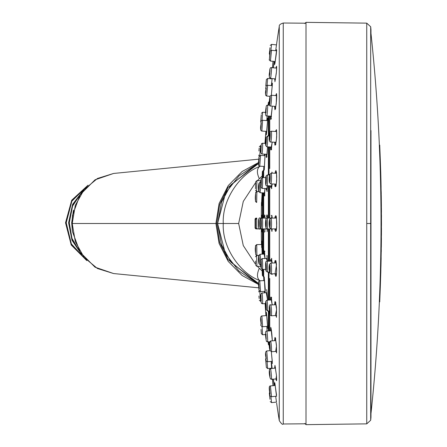 <?xml version="1.0" encoding="UTF-8"?>
<svg xmlns="http://www.w3.org/2000/svg" width="447" height="447" viewBox="0 0 447 447"><rect width="100%" height="100%" fill="white"/><g stroke="black" fill="none" stroke-linecap="round" stroke-linejoin="round"><path stroke-width="0.67" d="M366.747 35.352L366.747 23.143L370.68 26.759L370.971 29.804M370.965 130.569L370.965 417.336L370.68 420.241L366.747 423.857L366.747 23.143L306.005 22.35L306.005 424.65L304.787 423.449M256.042 164.591L227.992 187.483L219.667 204.57L216.745 223.5L219.667 242.43L227.992 259.517L256.042 282.409M216.745 223.5L215.907 223.5L219.103 243.475L228.216 261.383L242.101 275.475L258.645 284.521M258.886 159.16L113.577 173.458L97.446 178.482L84.109 189.595L75.314 205.285L72.23 223.5L75.314 241.715L84.109 257.405L97.44 268.513L113.577 273.542L95.027 267.177L80.052 252.164L72.47 231.63L71.866 223.5L215.907 223.5L219.103 203.525L228.216 185.617L242.101 171.525L258.645 162.479M73.33 210.906L71.704 222.774L72.263 230.088M83.505 190.036L72.604 204.424L68.637 222.774L71.995 240.156L81.622 254.499M82.846 190.858L72.643 205.033L68.944 222.774L72.023 239.463L80.907 253.471M68.944 222.774L69.291 222.768L71.995 238.419L79.857 251.857M69.291 222.768L72.604 205.989L81.801 192.255M88.031 185.192L71.743 200.217L65.564 222.774L71.241 244.962L86.779 260.601M87.701 185.499L71.855 200.535L65.871 222.774L71.347 244.593L86.394 260.21M65.871 222.774L66.217 222.768L71.375 243.95L85.651 259.428M66.217 222.768L71.9 201.128L87.009 186.175M255.662 182.538L243.285 201.407L238.659 223.5L223.265 223.5C221.997 248.767 241.514 274.045 259.478 280.409L260.411 280.811M238.659 223.5L243.28 245.582L255.662 264.462M257.438 266.373L259.316 268.284C256.824 273.843 256.88 277.889 259.478 280.409L260.093 280.833M262.182 175.995L259.321 178.722C256.718 173.095 256.768 169.055 259.478 166.591C241.525 172.961 222.008 198.183 223.265 223.5L217.695 223.5L217.7 224.193M259.316 178.716L257.438 180.627M260.411 166.189L259.483 166.591L260.093 166.167M259.316 268.284L262.182 271.011M258.601 283.515L231.049 262.311L221.528 244.805L217.7 224.176M217.695 223.5L221.522 202.2L231.043 184.695L258.601 163.485M379.319 301.82C381.598 249.605 381.598 197.395 379.319 145.18L379.721 145.18C381.995 197.395 381.995 249.605 379.721 301.82L379.319 301.82M380.939 179.823L380.799 174.403L380.939 179.823M380.699 172.145L380.967 182.493M381.095 187.271L381.006 182.6M381.246 252.013L381.263 196.015L379.766 146.152L380.732 172.034M381.369 204.145L381.297 198.502A1794.962 1794.962 0 0 0 381.263 195.948M381.436 212.331A1794.962 1794.962 0 0 0 381.42 210.129L381.397 207.592M381.425 217.242L381.47 223.159A1794.962 1794.962 0 0 1 381.47 225.528L381.47 225.506M381.464 228.741L381.464 228.288M381.436 234.44L381.392 235.865M381.436 234.915L381.431 235.306M381.425 228.529L381.459 228.529A1794.962 1794.962 0 0 1 381.436 235.055M381.313 247.213A1794.962 1794.962 0 0 0 381.347 244.839L381.392 240.609A1794.962 1794.962 0 0 0 381.414 238.201M381.146 257.656L381.051 260.478M381.218 193.875L380.978 265.501A1794.962 1794.962 0 0 0 381.034 263.127L381.09 260.59M380.878 269.731A1794.962 1794.962 0 0 1 380.816 272.1L379.766 300.848L380.978 265.501M262.126 269.435L262.126 269.457A1261.942 1261.942 0 0 0 262.355 275.38L262.355 269.424M261.668 241.341L261.646 241.626M261.735 241.531L262.093 252.387L262.428 252.192L262.093 252.399L262.115 254.231L261.908 244.738C261.59 238.273 261.691 242.414 261.635 241.861L261.646 247.543M261.685 205.715L261.741 205.397M262.071 228.909L261.668 228.909M261.668 218.091L262.071 218.091M261.724 205.508L262.115 192.769L261.618 202.497M263.054 177.593L263.054 170.76L262.355 171.62A1261.942 1261.942 0 0 0 262.126 177.543L262.121 177.599M267.015 292.701L267.015 292.137M267.647 327.377L267.574 326.371M259.914 254.326A5.409 0.402 87.5 0 1 260.143 255.041A5.409 0.402 87.5 0 1 260.59 261.115A5.409 0.402 87.5 0 1 260.377 265.132L258.958 263.579C258.042 259.489 258.355 256.405 259.914 254.326L264.78 253.846M267.295 231.054L267.122 228.909M267.122 218.091L267.217 215.532M267.574 120.629L267.647 119.628M267.01 154.858L267.015 154.299M267.116 190.349L267.038 188.528M267.038 258.472L267.116 256.651M264.847 218.091L264.881 216.426M264.909 230.255L264.847 228.909M264.78 193.154L259.914 192.674A5.409 0.402 92.5 0 0 260.143 191.947A5.409 0.402 92.5 0 0 260.59 185.879A5.409 0.402 92.5 0 0 260.377 181.868L260.785 181.884M264.127 254.147L265.01 258.528L264.479 250.979L264.915 251.382M264.183 281.068L264.194 276.849L265.283 289.639L265.093 292.802L264.233 276.972M265.054 215.583L264.708 215.052M264.669 214.923L264.289 217.007M264.613 232.138L264.753 231.758M264.78 231.58L264.814 231.3M266.261 292.74L267.58 300.161M266.786 326.427L267.172 331.071L266.786 326.427M266.295 314.336L266.323 314.934M266.479 315.604L266.367 312.207L267.205 320.164L267.591 326.008L267.211 326.399M267.77 328.461L266.406 312.364M267.753 325.634L267.591 326.008L267.753 325.634M264.847 292.813L264.719 291.338M264.4 291.36L264.484 292.835L264.4 291.36M267.194 215.342L267.094 215.007M266.965 214.856L266.529 216.694M267.155 231.669L267.507 228.909L266.412 228.909M266.412 218.091L267.513 218.091L267.423 215.583M267.172 115.929L266.786 120.573L267.172 115.929M267.211 120.601L267.591 118.008L267.552 121.729L266.943 129.976L266.345 134.871L266.356 131.384M266.39 134.653L267.77 118.539M266.658 157.31L267.58 146.839L267.088 154.165L266.345 157.422L266.261 154.26M267.267 191.16L266.887 191.461L267.507 185.762L266.345 190.031L266.278 188.505M264.484 154.165L264.4 155.64L264.484 154.165M264.266 169.86L265.088 154.198L264.183 170.151L264.166 166.468M264.719 155.662L264.847 154.187M266.278 258.495L267.513 261.238L266.887 255.539L267.267 255.84M264.121 168.614L264.121 169.307M264.227 218.091L264.987 218.091L264.73 215.242M264.73 231.758L265.054 231.417L264.73 231.758L264.982 228.909L264.227 228.909M264.915 195.618L264.479 196.021L265.004 188.472L264.183 195.132L264.127 192.853M276.687 379.57L276.637 380.369L276.358 378.905M275.352 367.143L275.397 368.132M274.955 383.694L276.503 396.198M275.492 338.217L276.481 346.118L276.57 353.001L276.19 351.392M275.441 338.792L275.352 340.608M271.452 298.16L271.34 299.959M272.374 363.417L272.173 361.332M271.329 329.914L271.346 330.769M276.43 317.331L276.011 315.521M275.358 315.56L276.62 309.397L276.486 308.318C276.665 307.067 275.19 299.831 274.939 301.881L275.715 302.608L275.386 304.725M276.268 275.715L275.844 273.748M275.715 262.931L275.866 260.852M275.073 273.765L276.486 264.725C276.185 261.149 275.665 259.875 274.939 260.897L275.715 261.579L275.503 262.937M276.358 68.095L276.637 66.642L276.419 72.096L274.972 81.432L274.648 78.801M276.632 66.631L276.687 67.441M275.397 78.868L275.352 79.857M276.011 131.479L276.43 129.669M275.386 142.275L275.659 144.252M275.503 184.063L275.715 185.421L274.939 186.103L274.676 184.041M275.866 186.148L275.715 184.069M275.844 173.252L276.268 171.285M274.894 229.322L275.67 228.763L275.715 229.048L274.939 229.641L274.844 228.909M276.073 230.982L275.715 228.909M275.715 218.091L276.073 216.018M274.939 229.641C275.86 234.418 276.849 228.004 276.654 225.942L276.486 218.326C276.185 215.214 275.665 214.895 274.939 217.359L275.693 218.091M276.19 95.608L276.548 93.959C276.514 95.122 277 93.719 276.408 101.732L275.492 108.783M275.352 106.392L275.441 108.208M276.503 50.802L274.939 63.401L274.799 61.502M272.173 85.668L272.374 83.583M271.335 147.041L271.513 149.169L270.731 149.885L270.547 147.002M271.849 231.3L271.553 228.909M271.553 218.091L271.849 215.7M272.044 274.363L271.905 273.855M271.513 261.126L271.642 258.925M271.793 258.595L271.474 258.377L272.162 263.026L270.731 259.5L271.513 260.12L271.418 261.132M271.418 185.868L271.513 186.88L270.731 187.5L270.608 185.846M271.642 188.075L271.513 185.874M271.905 173.145L272.044 172.637M271.346 116.231L271.329 117.086M274.939 301.881L274.581 304.765M275.028 365.685L276.486 375.586L275.983 378.939L276.285 380.263M274.95 365.478L276.481 375.558L276.637 380.369M274.939 365.395L274.648 368.199M276.615 403.054L276.687 403.585A1259.937 1259.937 0 0 0 279.269 420.605L279.269 26.395A1259.937 1259.937 0 0 0 276.687 43.42L275.682 50.718L276.687 43.432M275.682 396.282L276.486 402.104L275.682 396.282M276.33 380.414L276.469 380.743M274.693 384.437L274.575 382.95M274.732 382.654L276.486 394.679L276.263 396.221M274.939 383.599L274.799 385.498M275.715 338.25L274.939 337.524C275.19 336.39 276.665 345.486 276.486 346.129L275.67 351.431M274.939 337.524L274.575 340.664M271.513 297.831L270.731 297.115L272.206 304.893L271.184 297.16L271.636 297.428M270.731 297.115L270.547 299.998M272.413 363.523L271.318 351.755L272.296 361.578L271.849 361.36M272.134 368.434L271.351 361.405L272.134 368.434L272.1 368.155L267.669 368.557L266.362 367.468L265.607 359.086L266.362 367.468M270.943 328.003L270.731 327.522C270.726 327.008 271.173 327.992 271.849 334.021L272.346 340.832L270.96 327.992M270.731 327.522L270.58 330.825M272.162 273.849L271.262 273.871L272.05 274.48M275.151 274.251L275.302 275.022M275.318 275.089L275.603 276.028M275.687 276.19L276.028 276.363M276.285 275.821L276.676 270.636L275.995 260.707M275.995 186.293L276.408 183.041C276.844 175.576 276.743 177.571 276.486 172.408L275.961 170.598M275.665 170.843L275.413 171.531M275.307 171.95L275.168 172.671M271.826 215.493L271.15 215.42M272.061 172.553L271.91 172.078M274.939 260.897L274.676 262.959M275.028 81.315L274.894 81.723M276.212 67.016L275.983 68.061L276.486 66.24L276.654 68.989L276.291 73.381L274.939 81.605M274.581 142.235L274.939 145.119L275.715 144.392M275.358 131.44L276.486 129.714L276.654 135.704C276.849 136.788 275.86 145.923 274.939 145.119M275.073 173.235L276.486 172.274L276.654 179.314C276.849 180.946 275.86 188.992 274.939 186.103M274.939 217.359L274.844 218.091M274.575 106.336L274.894 109.481L275.715 108.75M275.67 95.569L276.486 93.546L276.291 102.922C276.257 104.682 274.888 111.079 274.939 109.476M274.955 63.306L274.894 63.63M276.263 50.779L276.486 49.645L276.654 50.438L276.291 54.07L274.939 63.401M274.916 63.524L274.57 64.524M274.575 64.15L274.592 63.792M274.654 62.949L274.704 62.39M276.671 66.743L276.486 66.24L276.576 66.715M271.849 85.64L272.296 83.086L272.335 84.818L271.323 95.245L272.413 83.472M271.636 149.572L271.184 149.84L272.206 142.107L270.731 149.885M271.955 231.417L272.184 228.909L270.753 228.909M270.753 218.091L272.189 218.091L271.955 215.583M270.731 259.5L270.608 261.154M271.793 188.405L271.474 188.623L272.162 183.974L270.731 187.5M271.262 173.129L272.162 173.151M270.58 116.175L270.67 119.405L270.943 118.997M270.96 119.008L272.34 106.168L270.731 119.478M272.134 78.566L271.351 85.595L272.134 78.566L270.48 78.415L275.536 78.879M255.075 220.695L255.075 224.841M255.075 226.305L255.075 222.159M256.282 218.091L255.075 219.293L255.075 227.707L255.075 219.293A1.201 1.201 -0 0 1 256.282 218.091L256.282 218.197M255.075 227.707A1.201 1.201 180 0 0 256.282 228.909L255.075 227.707M255.5 188.79L255.639 183.527M255.572 185.986L255.684 181.784L255.572 185.986M255.572 261.014L255.639 263.473M258.947 150.941L259.187 148.141M259.154 298.512L258.947 296.059M261.149 122.735L260.724 121.724L261.249 114.734M260.724 121.724L260.852 119.986M261.037 329.467L261.35 333.663L261.037 329.467M265.781 86.003L266.222 81.13L265.781 86.003M265.987 83.729L266.362 79.532L265.987 83.729M266.194 365.557L265.753 360.684L266.194 365.557M269.58 51.506L269.977 47.751L269.58 51.506M269.899 48.516L269.334 53.808L269.899 48.516M269.977 399.249L269.507 394.785M269.899 398.484L269.334 393.192L269.899 398.484M370.68 26.759L370.68 223.5L370.971 223.5L370.965 130.68M370.965 417.336L370.68 420.241L370.68 223.5L366.747 223.5M366.747 411.648L366.747 423.857L306.005 424.65M262.355 228.909L262.355 254.22M256.282 228.803L261.316 228.909L261.316 232.133A1261.942 1261.942 0 0 0 261.461 244.509M261.316 218.091L261.316 214.873A1261.942 1261.942 0 0 1 261.461 202.491L261.897 202.502M262.355 171.62L262.355 177.576M262.355 192.78L262.355 218.091M262.177 204.665L261.646 205.374M263.054 228.909L263.054 254.192M263.054 269.407L263.054 276.24L262.355 275.38M263.054 192.808L263.054 218.091M264.78 254.231L264.127 253.751A1261.138 604.623 0 0 1 263.685 249.158L263.685 254.164M263.685 269.385L263.685 277.023A1261.138 1261.138 0 0 0 263.842 280.554M263.054 170.76L263.685 169.977L263.685 177.615M263.685 192.836L263.685 218.091M263.685 228.909L263.685 249.158M267.753 118.561L267.591 118.008M267.066 156.696L266.345 157.422M267.066 189.427L266.345 190.031M264.261 169.832L264.183 170.151M264.808 194.484L264.183 195.132M268.368 272.039L268.368 300.116M268.368 310.95L268.368 330.987M268.368 341.832L268.368 344.486A1261.138 1261.138 0 0 1 268.116 341.849L269.507 341.748M268.988 105.213L268.988 101.782L268.368 102.514L268.368 105.168M268.368 116.013L268.368 136.05M268.368 146.884L268.368 174.961M268.368 185.784L268.368 218.091M268.368 228.909L268.368 261.216M268.988 272.022L268.988 300.082M268.988 310.916L268.988 330.942M268.988 341.787L268.988 345.218L268.368 344.486M275.715 340.58L275.715 340.061M271.513 299.948L271.513 298.473M275.715 304.709L275.715 302.954M268.988 116.058L268.988 136.084M268.988 146.918L268.988 174.978M268.988 185.801L268.988 218.091M268.988 228.909L268.988 261.199M275.715 144.046L275.715 142.291M275.715 106.939L275.715 106.42M271.513 148.527L271.513 147.052M275.481 303.586L274.704 302.96M269.731 278.475L269.731 300.043M269.731 314.207L269.731 330.886M269.731 242.632L269.731 230.758M269.731 216.242L269.731 204.368M269.731 146.957L269.731 168.525M276.576 394.366L276.486 394.679L276.576 394.366M272.379 361.237L272.296 361.578L272.379 361.237M269.731 116.114L269.731 133.089M269.731 185.823L269.731 218.091M269.731 228.909L269.731 261.177M275.67 144.286L274.894 145.007M276.576 130.144L276.486 129.714L276.576 130.144M275.67 185.226L274.894 185.885M276.576 172.637L276.486 172.274L276.576 172.637M275.67 108.75L274.894 109.481M276.576 94.015L276.486 93.546M276.576 50.092L276.486 49.645M272.379 83.544L272.296 83.086M271.452 148.812L270.67 149.488M271.452 186.259L270.67 186.818M271.452 118.678L270.67 119.405M279.269 26.395C278.967 25.071 280.297 23.942 283.258 23.015L283.258 423.985C282.688 424.952 281.359 423.823 279.269 420.605M255.684 181.784L256.919 180.61L256.634 191.422L255.46 190.193M255.505 199.664L255.639 194.283L255.505 199.664M255.572 199.949L255.572 193.998L255.572 199.949M255.65 192.657L256.874 191.59L256.673 202.402L256.187 202.29M255.6 220.885L255.6 226.115M255.572 227.707L255.572 219.293L255.572 227.707M260.143 228.909C259.02 229.819 258.5 228.004 258.584 223.466C258.433 219.091 258.947 217.298 260.126 218.091L260.143 218.091A5.409 0.464 90 0 1 260.607 223.494A5.409 0.464 90 0 1 260.143 228.909L256.774 228.909C254.74 229.283 254.656 218.751 256.762 218.091L256.774 228.909L261.316 228.909L261.316 232.127L261.316 228.909L260.143 228.909L276.453 228.909M255.539 247.375L255.639 252.678M255.572 253.002L255.572 247.051L255.572 253.002M256.774 246.18L256.874 255.41L258.724 255.377L256.6 255.382L255.762 254.717L255.572 253.024C254.907 248.515 255.276 245.705 256.673 244.598L256.774 246.18M255.46 256.807L256.634 255.578L256.919 266.39L255.684 265.216M259.305 146.745L260.607 145.649L259.757 155.573M258.735 163.451L259.154 157.864L258.735 163.451M258.947 162.758L258.947 158.556L258.947 162.758M259.003 158.003L258.947 158.523C258.796 156.456 259.327 155.4 260.545 155.355L259.741 166.139L263.842 166.446A1261.138 1261.138 0 0 0 263.685 169.977M258.735 189.612L259.154 184.823L258.735 189.612M258.947 190.858A4.207 0.313 92.5 0 1 258.589 189.316A4.207 0.313 92.5 0 1 258.947 183.577A4.207 0.313 92.5 0 1 259.305 185.119A4.207 0.313 92.5 0 1 258.947 190.858M258.735 224.847L259.154 222.153L258.735 224.847M258.947 227.707A4.207 0.358 90 0 1 258.589 223.506A4.207 0.358 90 0 1 258.947 219.293A4.207 0.358 90 0 1 259.305 223.494A4.207 0.358 90 0 1 258.947 227.707M258.947 257.343L259.154 259.841L258.735 259.724L259.154 259.841L259.154 262.21M258.947 263.428A4.207 0.313 87.5 0 1 258.589 257.69A4.207 0.313 87.5 0 1 258.947 256.137A4.207 0.313 87.5 0 1 259.305 261.875A4.207 0.313 87.5 0 1 258.947 263.428M259.154 287.79L258.735 284.895L259.154 287.79M258.947 288.449L258.947 284.236L258.947 288.449M260.545 291.645C259.327 291.595 258.796 290.539 258.947 288.477C258.103 283.13 258.372 280.587 259.741 280.861L260.545 291.645L265.071 291.31M259.757 291.427L260.607 301.351L259.305 300.255M261.35 113.337L262.64 112.231L262.031 120.388M260.852 128.378L261.221 122.813L260.852 128.378M261.037 127.211L261.037 123.987L261.037 127.211M260.774 130.166L261.037 123.975C260.841 121.366 261.366 120.137 262.607 120.288L261.864 131.077L265.92 131.357L264.948 143.358L265.898 131.357A1261.138 1261.138 0 0 0 265.099 143.37M260.852 151.254L261.221 145.884L260.852 151.254M261.037 151.544L261.037 145.593L261.037 151.544M260.607 145.649L261.026 145.688L261.607 143.576L262.523 143.23A5.409 0.285 93 0 1 262.607 146.577A5.409 0.285 93 0 1 262.238 152.455A5.409 0.285 93 0 1 261.953 154.031L267.071 154.304M260.852 185.131L261.221 180.767L260.852 185.131M261.037 186.835A4.207 0.291 91.6 0 1 260.724 184.55A4.207 0.291 91.6 0 1 261.037 179.063A4.207 0.291 91.6 0 1 261.35 181.342A4.207 0.291 91.6 0 1 261.037 186.835M256.919 180.61L260.852 180.717L261.059 178.867L262.389 177.576A5.409 0.374 91.6 0 1 262.629 181.935A5.409 0.374 91.6 0 1 262.238 187.98A5.409 0.374 91.6 0 1 262.082 188.388L267.317 188.539M260.852 224.847L261.221 222.153L260.852 224.847M261.037 227.707A4.207 0.313 90 0 1 260.724 223.5A4.207 0.313 90 0 1 261.037 219.293A4.207 0.313 90 0 1 261.35 223.5A4.207 0.313 90 0 1 261.037 227.707M260.143 218.091L262.238 218.091A5.409 0.402 90 0 1 262.64 223.5A5.409 0.402 90 0 1 262.238 228.909L262.233 228.909C259.958 230.088 260.065 217.398 262.238 218.091L267.183 218.091A5.409 0.486 90 0 1 267.669 223.5A5.409 0.486 90 0 1 267.183 228.909L267.172 228.909C264.685 229.819 265.183 216.057 267.183 218.091L270.977 218.091A5.409 0.57 90 0 1 271.541 222.779A5.409 0.57 90 0 1 271.128 228.713A5.409 0.57 90 0 1 270.977 228.909C269.189 227.316 268.776 224.014 269.737 219.013L270.977 218.091L276.453 218.091M261.059 261.596L261.221 263.758L260.852 264.356L261.221 263.752L261.199 266.501M261.037 267.937A4.207 0.291 88.4 0 1 260.724 262.445A4.207 0.291 88.4 0 1 261.037 260.165A4.207 0.291 88.4 0 1 261.35 265.658A4.207 0.291 88.4 0 1 261.037 267.937M261.059 268.133L262.389 269.424L261.059 268.133C260.199 262.925 260.545 259.752 262.082 258.612A5.409 0.374 88.4 0 1 262.238 259.02A5.409 0.374 88.4 0 1 262.629 265.065A5.409 0.374 88.4 0 1 262.389 269.424L265.769 269.329M260.97 295.925L261.238 300.932M261.037 301.407L261.037 295.456L261.037 301.407M261.188 302.541L261.607 303.424L262.523 303.77L261.333 303.027L261.042 301.468C260.21 296.629 260.512 293.791 261.953 292.969A5.409 0.285 87 0 1 262.238 294.545A5.409 0.285 87 0 1 262.607 300.423A5.409 0.285 87 0 1 262.523 303.77L265.607 303.608M261.221 323.153L260.852 319.65L261.221 323.153M262.607 326.712L261.864 315.923C260.5 316.113 260.221 318.482 261.037 323.025L261.037 319.795L261.037 323.013C260.841 325.634 261.366 326.863 262.607 326.712L267.608 326.371M262.031 326.612L262.64 334.769L261.35 333.663M266.362 79.532L267.669 78.443L267.043 85.383M265.781 93.116L266.194 88.014L265.781 93.116M265.987 91.87L265.987 89.26L265.987 91.87M265.881 90.428L265.987 89.255C265.864 86.293 266.418 84.975 267.647 85.276L266.719 96.055L270.016 96.34L266.719 96.055C265.373 95.496 265.127 93.227 265.987 89.249L265.607 87.914M265.781 112.99L266.194 107.844L265.781 112.99M265.987 112.895L265.987 107.945L265.987 112.895M262.64 112.231L265.641 112.454L266.25 106.179L266.652 105.442L267.574 105.112A5.409 0.285 94.2 0 1 267.613 108.073A5.409 0.285 94.2 0 1 267.183 113.689A5.409 0.285 94.2 0 1 266.786 115.902L271.458 116.242M265.781 143.688L266.194 138.995L265.781 143.688M265.987 144.744A4.207 0.307 93 0 1 265.607 143.8A4.207 0.307 93 0 1 265.987 137.939A4.207 0.307 93 0 1 266.362 138.883A4.207 0.307 93 0 1 265.987 144.744M266.898 146.806C265.412 146.035 265.11 143.034 265.993 137.816L267.468 136.005A5.409 0.391 93 0 1 267.647 139.755A5.409 0.391 93 0 1 267.183 145.783A5.409 0.391 93 0 1 266.898 146.806L271.737 147.063M265.781 182.197L266.194 178.42L265.781 182.197M265.987 184.309A4.207 0.358 91.6 0 1 265.607 181.599A4.207 0.358 91.6 0 1 265.987 176.302A4.207 0.358 91.6 0 1 266.362 179.018A4.207 0.358 91.6 0 1 265.987 184.309M267.032 185.745C264.954 187.019 265.591 179.806 266.032 176.001L267.334 174.933A5.409 0.464 91.6 0 1 267.664 179.504A5.409 0.464 91.6 0 1 267.183 185.483A5.409 0.464 91.6 0 1 267.032 185.745L271.988 185.885M265.781 224.746L266.194 222.254L265.781 224.746M265.987 227.707A4.207 0.38 90 0 1 265.607 223.494A4.207 0.38 90 0 1 265.987 219.293A4.207 0.38 90 0 1 266.362 223.506A4.207 0.38 90 0 1 265.987 227.707M266.043 264.479L266.188 266.228L265.781 267.172L266.194 266.211L266.166 268.898M265.987 270.692A4.207 0.358 88.4 0 1 265.607 265.395A4.207 0.358 88.4 0 1 265.987 262.696A4.207 0.358 88.4 0 1 266.362 267.993A4.207 0.358 88.4 0 1 265.987 270.692M267.334 272.067L266.026 270.994C265.596 267.183 264.948 259.992 267.032 261.255A5.409 0.464 88.4 0 1 267.183 261.517A5.409 0.464 88.4 0 1 267.664 267.496A5.409 0.464 88.4 0 1 267.334 272.067L269.619 272.005M266.194 305.988L265.781 305.329L266.194 305.988M265.987 309.061A4.207 0.307 87 0 1 265.607 303.195A4.207 0.307 87 0 1 265.987 302.256A4.207 0.307 87 0 1 266.362 308.123A4.207 0.307 87 0 1 265.987 309.061M267.468 310.995L265.993 309.179C265.11 303.96 265.406 300.965 266.898 300.194A5.409 0.391 87 0 1 267.183 301.222A5.409 0.391 87 0 1 267.647 307.251A5.409 0.391 87 0 1 267.468 310.995L269.418 310.894M265.881 334.272L266.216 338.887M265.987 339.049L265.987 334.11L265.987 339.049M267.183 333.317A5.409 0.285 85.8 0 1 267.613 338.932A5.409 0.285 85.8 0 1 267.574 341.888L266.373 341.173L265.987 339.1C265.132 333.183 265.401 330.512 266.786 331.098A5.409 0.285 85.8 0 1 267.183 333.317M266.194 358.215L265.781 354.655L266.194 358.215M267.647 361.724L266.719 350.945C265.373 351.498 265.127 353.767 265.987 357.745L265.987 355.142L265.987 357.734C265.864 360.701 266.418 362.025 267.647 361.724L272.273 361.327M267.043 361.617L267.669 368.557M270.223 45.443L271.547 44.376L270.904 50.394M269.58 57.831L269.977 53.271L269.58 57.831M275.257 61.546L270.424 61.055C268.412 58.848 269.513 61.999 269.664 55.573C270.826 49.187 269.094 52.064 271.525 50.293L270.424 61.055L274.218 61.44A1259.937 1259.937 0 0 0 273.408 67.821M269.58 75.442L269.977 70.397L269.58 75.442M269.899 73.99L269.664 71.85L269.899 73.99M271.469 67.642A5.409 0.285 95.2 0 1 271.128 74.403A5.409 0.285 95.2 0 1 270.48 78.415C269.133 77.471 268.859 75.275 269.664 71.833C269.709 68.626 270.312 67.229 271.469 67.642L276.676 68.123M269.58 103.151L269.977 97.954L269.58 103.151M269.899 102.637A4.207 0.313 94.3 0 1 269.351 104.19A4.207 0.313 94.3 0 1 269.664 98.469A4.207 0.313 94.3 0 1 270.206 96.915A4.207 0.313 94.3 0 1 269.899 102.637M270.569 106.034C269.2 106.28 268.898 103.738 269.664 98.418L270.189 95.904L271.379 95.25A5.409 0.402 94.3 0 1 271.128 103.324A5.409 0.402 94.3 0 1 270.569 106.034L275.81 106.431M269.58 139.056L269.977 134.072L269.58 139.056M269.899 139.52A4.207 0.386 93 0 1 269.351 139.542A4.207 0.386 93 0 1 269.664 133.603A4.207 0.386 93 0 1 270.206 133.58A4.207 0.386 93 0 1 269.899 139.52M270.686 142.029C269.234 142.207 268.893 139.363 269.67 133.497L270.172 131.753L271.262 131.228A5.409 0.492 93 0 1 271.541 134.564A5.409 0.492 93 0 1 271.128 140.431A5.409 0.492 93 0 1 270.686 142.029L276.062 142.314M269.58 180.717L269.977 176.28L269.58 180.717M269.899 182.13A4.207 0.43 91.6 0 1 269.351 180.616A4.207 0.43 91.6 0 1 269.664 174.866A4.207 0.43 91.6 0 1 270.206 176.381A4.207 0.43 91.6 0 1 269.899 182.13M270.826 183.935C269.256 183.41 268.876 180.314 269.681 174.66L271.122 173.123A5.409 0.553 91.6 0 1 271.547 177.124A5.409 0.553 91.6 0 1 271.128 183.197A5.409 0.553 91.6 0 1 270.826 183.935L276.28 184.086M269.58 225.294L269.977 221.706L269.58 225.294M269.899 227.557A4.207 0.441 90 0 1 269.351 224.612A4.207 0.441 90 0 1 269.664 219.443A4.207 0.441 90 0 1 270.206 222.388A4.207 0.441 90 0 1 269.899 227.557M269.58 269.748L269.977 267.256L269.58 269.748M269.899 272.709A4.207 0.43 88.4 0 1 269.351 268.535A4.207 0.43 88.4 0 1 269.664 264.294A4.207 0.43 88.4 0 1 270.206 268.468A4.207 0.43 88.4 0 1 269.899 272.709M271.122 273.877C269.167 274.67 268.116 264.026 270.77 263.065L270.826 263.065A5.409 0.553 88.4 0 1 271.525 268.44A5.409 0.553 88.4 0 1 271.128 273.877A5.409 0.553 88.4 0 1 271.122 273.877L276.57 273.726M269.792 308.24L269.977 309.838L269.58 311.051L269.977 309.821L270.022 312.621M269.899 314.504A4.207 0.386 87 0 1 269.351 309.385A4.207 0.386 87 0 1 269.664 306.368A4.207 0.386 87 0 1 270.206 311.486A4.207 0.386 87 0 1 269.899 314.504M271.262 315.772L269.977 314.895C269.245 310.754 268.72 303.384 270.686 304.971A5.409 0.492 87 0 1 270.826 305.145A5.409 0.492 87 0 1 271.502 311.045A5.409 0.492 87 0 1 271.262 315.772L276.643 315.487M269.709 344.201L269.977 346.503L269.58 346.386L269.977 346.509L270.044 348.677M269.899 350.096A4.207 0.313 85.7 0 1 269.351 344.38A4.207 0.313 85.7 0 1 269.664 342.793A4.207 0.313 85.7 0 1 270.206 348.509A4.207 0.313 85.7 0 1 269.899 350.096M271.379 351.75L269.915 350.252C268.865 346.196 269.083 343.095 270.569 340.966A5.409 0.402 85.7 0 1 270.826 341.664A5.409 0.402 85.7 0 1 271.469 347.716A5.409 0.402 85.7 0 1 271.379 351.75L276.676 351.353M269.977 374.809L269.58 373.351L269.977 374.809M269.899 377.067L269.664 371.094L269.899 377.067M274.218 385.56A1259.937 1259.937 0 0 1 273.408 379.179L270.541 379.045L269.904 377.128C268.882 372.329 269.077 369.479 270.48 368.585A5.409 0.285 84.8 0 1 270.826 370.127A5.409 0.285 84.8 0 1 271.424 375.994A5.409 0.285 84.8 0 1 271.469 379.358L276.676 378.877M269.977 392.796L269.58 390.102L269.977 392.796M269.899 393.567L269.664 389.331L269.899 393.567M271.525 396.707C270.262 396.668 269.714 395.629 269.899 393.589C268.859 388.287 269.038 385.739 270.424 385.945L271.525 396.707L276.626 396.187M270.904 396.606L271.547 402.624L270.223 401.557M370.971 223.5L370.965 417.101M379.363 301.82A1794.56 1794.56 0 0 1 370.971 413.643L370.971 417.118M379.363 145.18A1794.56 1794.56 0 0 0 370.971 33.357L370.965 29.938M306.005 22.35L304.787 23.551M258.886 287.84L113.577 273.542M113.577 173.458L95.027 179.823L80.052 194.836L72.47 215.37L71.866 223.5M73.531 210.084L71.671 222.779L72.38 231.01M83.55 189.981L72.587 204.391L68.598 222.779L71.984 240.207L81.678 254.578M88.042 185.181L71.716 200.211L65.53 222.779L71.218 244.978L86.802 260.623M258.601 283.543L255.623 282.213L238.899 271.022L225.389 253.672L217.588 223.5L225.523 193.082L239.095 175.8L255.846 164.68L258.601 163.457M381.006 182.577A1794.962 1794.962 0 0 0 380.732 172.061M381.392 206.536A1794.962 1794.962 0 0 0 381.369 204.162M381.459 217.248A1794.962 1794.962 0 0 0 381.453 215.041M381.09 260.562A1794.962 1794.962 0 0 0 381.146 257.684M381.246 251.979A1794.962 1794.962 0 0 0 381.28 249.923M379.76 301.82A1794.962 1794.962 0 0 0 379.805 300.848M381.23 193.875A1794.962 1794.962 0 0 0 381.185 191.506M379.805 146.152A1794.962 1794.962 0 0 0 379.76 145.18M261.92 215.119L262.065 218.091M262.065 228.909L261.92 231.881L262.305 231.417M263.054 276.24L263.685 277.023M266.658 289.69L266.613 289.622C266.708 289.444 267.502 295.651 267.585 300.323M267.144 331.076L266.965 329.026L267.144 331.076M267.144 115.924L266.965 117.974M262.523 303.77L265.099 303.63A1261.138 1261.138 0 0 0 265.92 315.643M268.368 102.514A1261.138 1261.138 0 0 0 268.116 105.151M275.838 302.412L275.458 302.217L276.559 309.419L276.464 317.314M268.988 345.218L269.396 345.436L269.53 347.252M271.223 362.808L271.67 368.473M272.519 379.257L273.028 385.677M273.134 385.672L272.625 379.252M271.754 368.468L271.173 361.416M268.988 101.782L269.396 101.564L269.899 96.831M271.547 44.376L276.486 44.901L276.687 43.426M276.464 129.691L276.492 129.926C276.738 134.094 276.849 131.91 276.408 139.537L275.458 144.783L275.838 144.588M276.162 215.985L276.481 218.404C276.749 224.377 276.844 222.366 276.408 229.261L276.162 231.015M272.139 273.849L272.117 274.397M272.117 172.603L272.139 173.151M271.647 78.806L271.67 78.527M272.519 67.743L273.028 61.323M273.134 61.328L272.625 67.748M271.754 78.532L271.731 78.812M306.005 423.784L283.258 423.985M306.005 23.216L283.258 23.015M255.533 201.524L255.583 193.747M256.634 191.422L258.724 191.623L256.6 191.618L255.762 192.283L255.572 193.976C254.98 199.116 255.349 201.921 256.673 202.402M255.639 194.311L255.539 199.625M256.673 244.598L261.897 244.498M256.634 255.578L258.724 255.377M256.919 266.39L260.852 266.283M255.466 248.348L255.46 246.895M255.46 246.817L255.466 246.141M255.483 245.811L255.528 245.504M264.568 166.496L259.741 166.139C258.372 166.413 258.103 163.876 258.947 158.529L258.679 165.312M259.679 156.428L258.589 155.126M259.187 158.126L258.807 163.2M260.545 155.355L265.071 155.69M259.154 184.79L258.947 189.657M259.914 192.674C258.36 190.595 258.042 187.511 258.958 183.426L260.377 181.868M259.07 221.097L259.07 225.903M260.377 265.132L260.785 265.116M258.807 283.8L259.187 288.874M259.741 280.861L264.568 280.504M259.679 290.572L258.589 291.874M260.607 301.351L261.031 301.356M258.947 288.471L258.601 282.091M261.087 178.733L261.193 178.375M261.249 123.003L260.892 128.177M261.037 123.975C260.221 128.518 260.5 130.887 261.864 131.077L266.803 131.418M262.607 120.288L267.608 120.629M261.227 146.024L260.97 151.075M261.042 145.532C260.21 150.371 260.512 153.204 261.953 154.031M262.523 143.23L265.607 143.392M261.199 180.499L261.059 185.404M261.059 178.867C260.199 184.075 260.54 187.248 262.082 188.388M262.389 177.576L265.769 177.671M261.143 221.064L261.143 225.936M262.082 258.612L267.317 258.461M261.953 292.969L267.071 292.696M260.886 318.8L261.249 323.997M261.864 315.923L266.803 315.582M261.149 324.265L260.724 325.276M262.64 334.769L265.641 334.546L265.825 337.429M260.73 317.985L261.104 323.79M261.037 268.032L260.987 267.708M260.964 267.513L260.931 267.205M260.908 266.982L260.88 266.652M266.038 107.487L266.373 105.827M265.73 92.278L265.702 92.646M265.68 92.993L265.635 93.747M265.607 94.837L265.73 95.356M267.669 78.443L272.1 78.845M265.797 92.998L266.222 88.165M267.647 85.276L272.273 85.673M266.228 108.152L265.881 112.728M265.987 107.895C265.132 113.784 265.401 116.449 266.786 115.902M267.574 105.112L269.507 105.252M266.188 139.067L265.959 143.593M267.468 136.005L269.418 136.106M266.166 178.102L266.043 182.521M267.334 174.933L269.619 174.995M266.11 221.299L266.11 225.701M267.032 261.255L271.988 261.115M265.959 303.407L266.2 307.899M266.898 300.194L271.737 299.937M266.786 331.098L271.458 330.758M265.809 354.03L266.222 358.835M266.719 350.945L270.016 350.66M265.624 353.052L266.015 358.069L265.607 359.086M266.25 340.821L266.652 341.558L267.574 341.888M265.943 338.686L265.864 337.843M269.915 96.748L270.016 96.34M269.357 75.666L270.083 68.855M269.351 75.783L269.412 77.515M269.334 53.808L269.737 54.841L269.368 60.121M270.049 53.154L269.558 57.954M271.525 50.293L276.626 50.813M269.614 75.275L270.055 70.62M270.044 98.323L269.709 102.799M271.379 95.25L276.676 95.647M269.999 134.312L269.792 138.76M271.262 131.228L276.643 131.513M269.977 176.319L269.865 180.672M271.122 173.123L276.57 173.274M269.932 221.343L269.932 225.657M269.865 266.328L269.988 270.664M270.826 263.065L276.28 262.914M270.686 304.971L276.062 304.686M270.569 340.966L275.81 340.569M269.63 371.77L270.055 376.38M269.345 371.049L269.412 369.485L270.48 368.585L275.536 368.121M269.558 389.046L270.049 393.846M270.424 385.945L275.257 385.454M269.737 392.159L269.334 393.192M271.547 402.624L276.486 402.099M269.44 386.661L269.692 391.712M269.418 372.357L269.725 375.737M269.815 376.469L269.887 377.039M269.982 377.631L270.033 377.911M269.658 348.52L269.966 350.465M269.58 347.833L269.541 347.397"/></g></svg>
